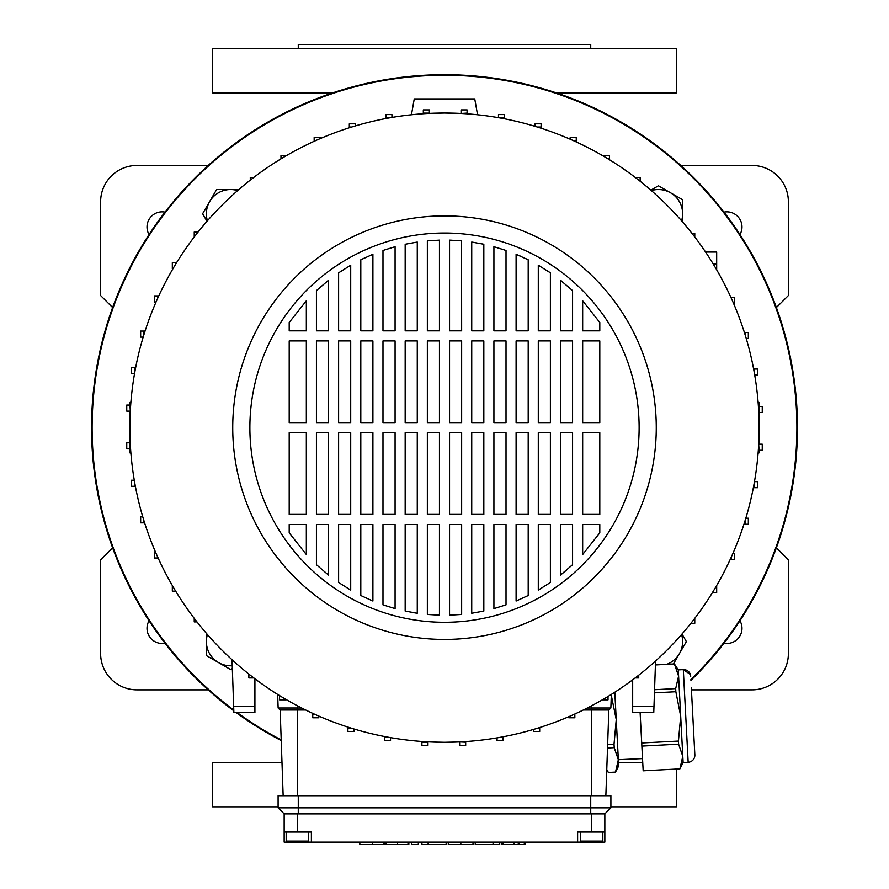 <?xml version="1.0" encoding="UTF-8"?>
<svg xmlns="http://www.w3.org/2000/svg" width="889" height="889" viewBox="0 0 889 889"><rect width="100%" height="100%" fill="white"/><g stroke="black" fill="none" stroke-linecap="round" stroke-linejoin="round"><path stroke-width="1.33" d="M797.455 427.653A352.955 352.955 0 0 0 444.5 74.698A352.955 352.955 0 0 0 233.818 710.833A352.955 352.955 0 0 1 444.5 74.698A352.955 352.955 0 0 1 690.931 680.341A352.955 352.955 0 0 0 797.455 427.653M236.263 712.645A352.955 352.955 0 0 0 281.224 740.581A352.955 352.955 0 0 1 236.263 712.645M739.948 234.563A15.124 15.124 0 0 0 724.002 212.127M724.002 643.192A15.124 15.124 0 0 0 739.948 620.755M149.052 620.755A15.124 15.124 0 0 0 164.998 643.192M164.998 212.127A15.124 15.124 0 0 0 149.052 234.563M112.614 547.78L100.624 559.77L100.624 653.548A36.305 36.305 0 0 0 136.928 689.853L208.215 689.853M691.431 689.853L752.072 689.853A36.305 36.305 0 0 0 788.376 653.548L788.376 559.77L776.386 547.78M776.386 307.538L788.376 295.548L788.376 201.77A36.305 36.305 0 0 0 752.072 165.465L680.785 165.465M208.215 165.465L136.928 165.465A36.305 36.305 0 0 0 100.624 201.77L100.624 295.548L112.614 307.538M590.729 48.484L590.729 44.45L298.271 44.45L298.271 48.484M556.236 92.856L676.44 92.856L676.44 48.484L212.56 48.484L212.56 92.856L332.764 92.856M281.991 762.462L212.56 762.462L212.56 806.834L278.101 806.834M642.725 762.462L618.488 762.462M676.44 769.063L676.44 806.834L610.899 806.834M690.897 679.585A352.388 352.388 0 0 0 444.5 75.265A352.388 352.388 0 0 0 233.796 710.111M237.23 712.645A352.388 352.388 0 0 0 281.202 739.926M758.106 453.146L759.139 452.868L759.139 450.256M759.139 444.2L758.806 442.089M758.806 413.229L759.139 412.529M759.139 406.473L759.139 402.45L758.106 402.172M130.894 402.172L129.861 402.45L129.861 405.062M129.861 411.118L130.194 413.229M130.194 442.089L129.861 442.789M129.861 448.845L129.861 452.868L130.894 453.146M458.935 741.959L444.5 742.293A314.639 314.639 0 0 0 759.139 427.653A314.639 314.639 0 0 0 444.5 113.025L458.935 113.359M444.5 639.435A211.771 211.771 0 0 0 656.271 427.653A211.771 211.771 0 0 0 444.5 215.883A211.771 211.771 0 0 0 232.729 427.653A211.771 211.771 0 0 0 444.5 639.435M444.5 233.029A194.624 194.624 0 0 0 249.876 427.653A194.624 194.624 0 0 0 444.5 622.289A194.624 194.624 0 0 0 639.124 427.653A194.624 194.624 0 0 0 444.5 233.029M580.639 832.048L580.639 841.116L602.831 841.116L602.831 832.048M308.361 832.048L308.361 841.116L286.169 841.116L286.169 832.048M497.062 737.87L497.062 740.748L503.118 740.748L503.118 737.548L498.929 737.548M503.118 736.781L503.118 737.548M459.635 742.215L459.635 745.415L465.68 745.415L465.68 742.215L459.635 741.926M465.68 741.582L465.68 742.215M421.908 742.215L421.908 745.415L427.953 745.415L427.953 742.215L421.908 742.215L421.908 741.482M384.47 736.514L384.47 740.748L390.527 740.748L390.527 737.626M577.617 842.127L577.617 832.048L591.73 832.048L591.73 813.891L604.842 813.891L604.842 842.127L284.158 842.127L284.158 813.891L297.27 813.891L297.27 832.048L284.158 832.048M277.668 694.42L278.135 708.011L280.157 710.022L283.147 795.744M611.332 694.42L610.865 708.011L608.843 710.022L583.295 710.022M248.864 674.073L248.864 677.929L253.81 677.929M638.724 675.184L638.724 677.929L635.191 677.929M759.139 413.318L759.139 442M430.065 113.359L444.5 113.025A314.639 314.639 0 0 0 129.861 427.653A314.639 314.639 0 0 0 444.5 742.293L430.065 741.959M129.861 442L129.861 413.318M278.135 708.011L301.671 708.011M305.705 710.022L280.157 710.022M587.329 708.011L610.865 708.011M477.549 114.77L474.748 98.901L414.252 98.901L411.451 114.77M608.843 710.022L605.854 795.744M284.158 813.891L278.101 807.845L278.101 795.744L298.271 795.744L298.271 813.891L297.27 813.891M591.73 813.891L590.729 813.891L590.729 795.744L298.271 795.744M590.729 795.744L610.899 795.744L610.899 807.845L604.842 813.891M610.899 807.845L278.101 807.845M175.689 591.174L172.322 591.174L172.322 585.495M196.969 621.889L194.235 621.889L194.235 618.344M249.687 674.729L248.864 674.729M254.91 678.763L254.91 712.645L233.874 712.645L233.663 706.377L254.91 706.377M279.568 695.598L279.568 699.843L285.625 699.843L285.625 699.232M281.268 696.643L279.568 696.643M142.751 516.798L140.662 516.798L140.662 522.843L143.862 522.843L143.862 520.465M144.607 522.843L143.862 522.843M134.283 480.227L131.416 480.227L131.416 486.272L134.606 486.272L134.606 482.094M135.372 486.272L134.606 486.272M130.583 448.845L129.95 448.845L129.95 442.789L126.749 442.789L126.749 448.845L129.95 448.845M155.453 551.947L154.375 551.947L154.375 557.992L157.575 557.992L157.575 556.758M158.131 557.992L157.575 557.992M130.305 411.118L129.95 405.062L126.749 405.062L126.749 411.118L129.95 411.118M130.683 405.062L129.95 405.062M135.65 367.635L131.416 367.635L131.416 373.68L134.528 373.68M134.606 373.224L134.606 367.635M145.063 331.064L140.662 331.064L140.662 337.109L143.173 337.109M143.862 334.853L143.862 331.064M158.775 295.915L154.375 295.915L154.375 301.96L156.064 301.96M157.575 298.56L157.575 295.915M198.08 232.018L194.235 232.018L194.235 236.974M197.436 232.851L197.436 232.018M250.276 180.134L250.276 177.389L253.81 177.389M280.98 158.853L280.98 155.475L286.658 155.475M176.555 262.733L172.322 262.733L172.322 268.778L172.922 268.778M175.522 264.433L175.522 262.733M716.078 586.54L716.678 586.54L716.678 592.585L713.478 592.585L713.478 590.885M712.445 592.585L713.478 592.585M690.92 623.3L694.765 623.3L694.765 618.344M691.564 622.467L691.564 623.3M632.679 706.599L653.971 706.599L653.759 712.645L632.679 712.645L632.679 679.818M608.02 696.465L608.02 699.843L602.342 699.843M730.225 559.403L734.625 559.403L734.625 553.358L732.936 553.358M731.425 556.758L731.425 559.403M743.937 524.254L748.338 524.254L748.338 518.209L745.827 518.209M745.138 520.465L745.138 524.254M753.35 487.683L757.584 487.683L757.584 481.638L754.472 481.638M754.394 482.094L754.394 487.683M758.695 444.2L759.05 450.256L762.251 450.256L762.251 444.2L759.05 444.2M758.317 450.256L759.05 450.256M758.417 406.473L759.05 406.473L759.05 412.529L762.251 412.529L762.251 406.473L759.05 406.473M754.717 375.091L757.584 375.091L757.584 369.046L754.394 369.046L754.394 373.224M753.628 369.046L754.394 369.046M746.249 338.52L748.338 338.52L748.338 332.475L745.138 332.475L745.138 334.853M744.393 332.475L745.138 332.475M733.547 303.371L734.625 303.371L734.625 297.326L731.425 297.326L731.425 298.56M730.869 297.326L731.425 297.326M692.031 233.429L694.765 233.429L694.765 236.974M635.191 177.389L640.136 177.389L640.136 180.589L639.313 180.589M640.136 181.245L640.136 180.589M609.432 159.72L609.432 155.475L603.375 155.475L603.375 156.086M607.732 158.675L609.432 158.675M713.311 264.144L716.678 264.144L716.678 269.823M705.566 252.043L716.678 252.043L716.678 264.144M576.25 141.94L576.25 137.528L570.193 137.528L570.193 139.217M573.605 140.729L576.25 140.729M541.101 128.216L541.101 123.827L535.045 123.827L535.045 126.338M537.312 127.027L541.101 127.027M504.53 118.804L504.53 114.57L498.473 114.57L498.473 117.692M498.929 117.77L504.53 117.77M461.047 113.459L467.092 113.103L467.092 109.903L461.047 109.903L461.047 113.103M467.092 113.836L467.092 113.103M391.938 117.448L391.938 114.57L385.882 114.57L385.882 117.77L390.071 117.77M385.882 118.537L385.882 117.77M355.367 125.916L355.367 123.827L349.31 123.827L349.31 127.027L351.688 127.027M349.31 127.772L349.31 127.027M423.32 113.103L429.365 113.103L429.365 109.903L423.32 109.903L423.32 113.736M320.218 138.606L320.218 137.528L314.161 137.528L314.161 140.729L315.395 140.729M314.161 141.284L314.161 140.729M568.782 716.712L568.782 717.79L574.839 717.79L574.839 714.589L573.605 714.589M574.839 714.034L574.839 714.589M533.633 729.402L533.633 731.491L539.69 731.491L539.69 728.291L537.312 728.291M539.69 727.546L539.69 728.291M390.071 737.548L384.47 737.548M347.899 727.102L347.899 731.491L353.955 731.491L353.955 728.98M351.688 728.291L347.899 728.291M312.75 713.378L312.75 717.79L318.807 717.79L318.807 716.101M315.395 714.589L312.75 714.589M590.729 813.891L298.271 813.891M311.383 842.127L311.383 832.048L297.27 832.048M591.73 832.048L604.842 832.048M328.53 575.083L316.428 564.704L316.428 524.466L328.53 524.466L328.53 575.083L316.428 564.704M372.902 601.031L360.801 595.519L360.801 524.466L372.902 524.466L372.902 601.031L370.446 599.997M371.969 254.676L372.902 254.287L372.902 330.852L360.801 330.852L360.801 259.799L363.723 258.377M395.083 608.609L382.981 604.853L382.981 524.466L395.083 524.466L395.083 608.609L382.981 604.853M382.981 250.465L395.083 246.709L395.083 330.852L382.981 330.852L382.981 250.465L395.083 246.709M417.274 613.243L405.173 611.065L405.173 524.466L417.274 524.466L417.274 613.243L414.663 612.843M461.647 614.443L449.545 615.166L449.545 524.466L461.647 524.466L461.647 614.443L449.545 615.166M461.569 240.863L461.647 330.852L449.545 330.852L449.545 240.152L452.223 240.252M483.827 611.065L471.726 613.243L471.726 524.466L483.827 524.466L483.827 611.065L471.726 613.243M480.982 243.664L483.827 244.253L483.827 330.852L471.726 330.852L471.726 242.075L475.782 242.719M506.019 604.853L493.917 608.609L493.917 524.466L506.019 524.466L506.019 604.853L493.917 608.609M528.199 595.519L516.098 601.031L516.098 524.466L528.199 524.466L528.199 595.519L525.81 596.686M525.821 258.632L528.199 259.799L528.199 330.852L516.098 330.852L516.098 254.287L520.176 256.032M550.391 582.484L538.289 590.096L538.289 524.466L550.391 524.466L550.391 582.484L538.289 590.096M547.624 270.978L550.391 272.834L550.391 330.852L538.289 330.852L538.289 265.222L540.756 266.667M566.415 570.205L560.47 575.083L560.47 524.466L572.572 524.466L572.572 564.704L571.194 565.971M560.47 280.235L572.572 290.614L572.572 330.852L560.47 330.852L560.47 280.235L562.959 282.224M572.572 340.932L572.572 422.619L560.47 422.619L560.47 340.932L572.572 340.932M582.662 422.619L582.662 340.932L599.797 340.932L599.797 422.619L582.662 422.619M582.662 514.387L582.662 432.699L599.797 432.699L599.797 514.387L582.662 514.387M572.572 432.699L572.572 514.387L560.47 514.387L560.47 432.699L572.572 432.699M582.662 330.852L582.662 300.793L599.797 322.474L599.797 330.852L582.662 330.852M582.662 554.525L582.662 524.466L599.797 524.466L599.797 532.844L582.662 554.525M550.391 340.932L550.391 422.619L538.289 422.619L538.289 340.932L550.391 340.932M550.391 432.699L550.391 514.387L538.289 514.387L538.289 432.699L550.391 432.699M528.199 340.932L528.199 422.619L516.098 422.619L516.098 340.932L528.199 340.932M528.199 432.699L528.199 514.387L516.098 514.387L516.098 432.699L528.199 432.699M506.019 340.932L506.019 422.619L493.917 422.619L493.917 340.932L506.019 340.932M506.019 432.699L506.019 514.387L493.917 514.387L493.917 432.699L506.019 432.699M506.019 250.465L506.019 330.852L493.917 330.852L493.917 246.709L506.019 250.465M483.827 340.932L483.827 422.619L471.726 422.619L471.726 340.932L483.827 340.932M483.827 432.699L483.827 514.387L471.726 514.387L471.726 432.699L483.827 432.699M461.647 340.932L461.647 422.619L449.545 422.619L449.545 340.932L461.647 340.932M461.647 432.699L461.647 514.387L449.545 514.387L449.545 432.699L461.647 432.699M439.455 340.932L439.455 422.619L427.353 422.619L427.353 340.932L439.455 340.932M439.455 432.699L439.455 514.387L427.353 514.387L427.353 432.699L439.455 432.699M439.455 240.152L439.455 330.852L427.353 330.852L427.353 240.875L439.455 240.152M439.455 524.466L439.455 615.166L427.353 614.443L427.353 524.466L439.455 524.466M417.274 340.932L417.274 422.619L405.173 422.619L405.173 340.932L417.274 340.932M417.274 432.699L417.274 514.387L405.173 514.387L405.173 432.699L417.274 432.699M417.274 242.075L417.274 330.852L405.173 330.852L405.173 244.253L417.274 242.075M395.083 340.932L395.083 422.619L382.981 422.619L382.981 340.932L395.083 340.932M395.083 432.699L395.083 514.387L382.981 514.387L382.981 432.699L395.083 432.699M372.902 340.932L372.902 422.619L360.801 422.619L360.801 340.932L372.902 340.932M372.902 432.699L372.902 514.387L360.801 514.387L360.801 432.699L372.902 432.699M350.711 340.932L350.711 422.619L338.609 422.619L338.609 340.932L350.711 340.932M350.711 432.699L350.711 514.387L338.609 514.387L338.609 432.699L350.711 432.699M350.711 265.222L350.711 330.852L338.609 330.852L338.609 272.834L350.711 265.222M350.711 524.466L350.711 590.096L338.609 582.484L338.609 524.466L350.711 524.466M328.53 340.932L328.53 422.619L316.428 422.619L316.428 340.932L328.53 340.932M328.53 432.699L328.53 514.387L316.428 514.387L316.428 432.699L328.53 432.699M328.53 280.235L328.53 330.852L316.428 330.852L316.428 290.614L328.53 280.235M306.338 300.793L306.338 330.852L289.203 330.852L289.203 322.474L306.338 300.793M306.338 340.932L306.338 422.619L289.203 422.619L289.203 340.932L306.338 340.932M306.338 432.699L306.338 514.387L289.203 514.387L289.203 432.699L306.338 432.699M306.338 524.466L306.338 554.525L289.203 532.844L289.203 524.466L306.338 524.466M572.572 564.704L560.47 575.083M538.289 265.222L550.391 272.834M516.098 254.287L528.199 259.799M471.726 242.075L483.827 244.253M449.545 240.152L461.647 240.875M360.801 259.799L372.902 254.287M653.971 706.599L655.56 661.005M232.029 659.716L233.663 706.377M383.815 842.127L383.815 844.55L383.681 842.127M383.681 844.55L359.834 844.55L359.834 842.127M411.44 842.127L411.44 844.55L418.33 844.55L418.33 842.127M428.554 844.55L446.145 844.55L421.919 844.55L421.919 842.127M428.231 844.55L428.231 842.127M428.131 844.55L428.131 842.127M473.026 844.55L473.026 842.127L472.992 844.55L448.289 844.55L448.289 842.127M518.265 842.127L518.265 844.55L501.652 844.55L501.652 842.127L501.652 844.55M502.863 844.55L502.863 842.127M408.84 842.127L408.84 844.55L385.137 844.55L385.137 842.127L385.137 844.55M408.007 844.55L408.007 842.127M386.359 844.55L386.359 842.127M524.31 842.127L524.31 844.55L519.298 844.55L519.298 842.127M499.718 842.127L499.718 844.55L475.226 844.55L493.339 844.55M493.106 844.55L493.106 842.127M493.062 844.55L493.062 842.127M694.453 747.56L694.842 754.85L694.453 747.56M691.309 687.375L694.842 754.85L691.309 687.375M643.169 770.807L679.896 768.885L682.796 756.328L683.13 762.529L679.896 768.885L643.169 770.807M606.754 769.996L608.376 772.508L615.499 772.141L618.344 759.706L642.525 758.606M606.765 769.541L608.376 772.474L615.499 772.096L617.744 765.896M678.274 669.884L678.596 676.096L674.395 663.939L655.426 664.939L674.395 663.916L678.274 669.884L683.308 669.617A7.056 7.056 0 0 1 690.72 676.296L690.631 675.496M683.13 762.529L688.164 762.273A7.056 7.056 0 0 0 694.842 754.85M641.869 746.104L641.714 742.993L678.429 741.07L678.596 744.182L641.869 746.104L643.169 770.774M640.113 712.645L641.714 742.993M654.56 689.72L675.684 688.608L678.596 676.096L682.796 756.361M678.429 741.07L680.696 716.212L675.851 691.731L654.448 692.842M682.796 756.328L678.596 744.182M675.684 688.608L675.851 691.731M614.81 692.209L618.677 765.907L615.499 772.141M618.344 759.706L614.221 747.682L607.52 748.027M607.643 744.526L614.032 744.193L614.221 747.682M614.032 744.193L616.244 719.59L611.299 695.354M611.421 694.365L611.476 695.354M681.574 634.524A24.203 24.203 0 0 1 679.385 653.682L673.451 663.961M682.007 634.024L686.375 641.58L679.385 653.682A24.203 24.203 0 0 1 666.739 664.316M651.359 190.59A24.203 24.203 0 0 1 670.528 192.78L682.63 199.758L682.63 222.017M650.859 190.157L658.427 185.79L670.528 192.78A24.203 24.203 0 0 1 681.574 220.794M207.426 220.794A24.203 24.203 0 0 1 209.615 201.636L216.605 189.535L238.852 189.535M206.993 221.294L202.625 213.738L209.615 201.636A24.203 24.203 0 0 1 237.641 190.59M232.24 665.728A24.203 24.203 0 0 1 218.472 662.538L206.37 655.56L206.37 633.301M232.34 668.517L230.573 669.528L218.472 662.538A24.203 24.203 0 0 1 207.426 634.524M297.27 705.722L297.27 795.744M591.73 705.722L591.73 795.744M297.27 841.116L297.27 842.127M591.73 841.116L591.73 842.127M372.358 844.55L372.358 842.127M460.824 844.55L460.824 842.127M514.064 844.55L514.064 842.127M397.55 844.55L397.55 842.127M688.164 762.273L683.308 669.617L690.375 674.451M329.541 92.856L329.541 93.945M559.459 92.856L559.459 93.945M446.145 844.55L446.145 842.127M525.343 844.55L525.343 842.127M475.226 844.55L475.226 842.127"/></g></svg>
